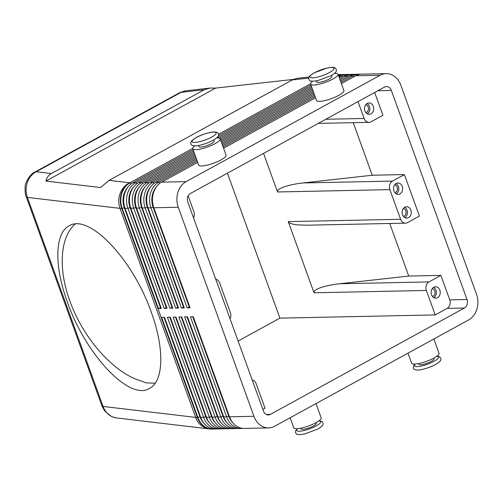 <?xml version="1.0" encoding="UTF-8"?>
<svg xmlns="http://www.w3.org/2000/svg" width="502" height="502" viewBox="0 0 502 502"><rect width="100%" height="100%" fill="white"/><g stroke="black" fill="none" stroke-linecap="round" stroke-linejoin="round"><path stroke-width="0.75" d="M133.946 419.967L116.401 417.94L112.09 416.723C107.911 414.715 104.905 411.289 103.073 406.444L27.397 197.399C25.702 192.479 25.671 187.522 27.309 182.515C29.085 177.576 32.046 173.987 36.2 171.753A9.72 5.302 -118.7 0 0 34.776 172.111A9.72 5.302 -118.7 0 0 34.745 172.13L179.584 92.732A9.72 5.302 61.3 0 1 181.034 92.362L185.69 90.787L209.98 88.076L215.609 88.088L293.306 79.41M309.056 77.013L296.556 78.406L292.277 79.931L109.053 180.375L100.601 187.547L45.958 181.084C46.686 177.683 48.493 175.173 51.373 173.548L204.207 89.77L209.98 88.076M133.13 419.917L209.372 428.94A19.44 19.44 0 0 0 212.057 429.066A19.44 15.669 -91.2 0 1 206.109 427.748A19.44 15.669 -91.2 0 1 197.374 417.463A19.44 4.462 160.1 0 1 196.464 417.457A19.44 4.462 160.1 0 1 195.661 417.394L103.073 406.444A9.72 2.228 160.1 0 1 101.931 405.867L26.255 196.822A9.72 2.228 160.1 0 1 26.236 196.746M232.878 422.816A17.821 14.363 -91.2 0 1 228.761 416.189L192.762 316.737M341.41 83.596L355.68 75.777L380.133 75.269A19.44 15.669 -91.2 0 1 386.17 73.625A19.44 15.669 -91.2 0 1 392.118 74.942A19.44 15.669 -91.2 0 1 400.853 85.233L476.53 294.279A19.44 15.669 -91.2 0 1 476.9 309.15A19.44 15.669 -91.2 0 1 468.686 319.899L274.663 426.254A19.44 15.669 -91.2 0 1 268.626 427.899L244.179 428.407A19.44 15.669 -91.2 0 1 238.23 427.089A19.44 15.669 -91.2 0 1 229.489 416.798L193.264 316.724L190.39 316.781L226.615 416.861A19.44 15.669 88.8 0 0 235.35 427.146A19.44 15.669 88.8 0 0 241.299 428.463A19.44 15.669 88.8 0 0 242.736 428.35M268.626 427.899A19.44 15.669 -91.2 0 1 262.678 426.581A19.44 15.669 -91.2 0 1 253.943 416.296L229.489 416.798M241.299 428.463L238.425 428.526A19.44 15.669 -91.2 0 1 232.476 427.202A19.44 15.669 -91.2 0 1 223.735 416.917L187.51 316.844L184.636 316.9L220.861 416.98A19.44 15.669 88.8 0 0 229.602 427.265A19.44 15.669 88.8 0 0 235.545 428.582L232.671 428.645A19.44 15.669 -91.2 0 1 226.722 427.321A19.44 15.669 -91.2 0 1 217.987 417.036L181.762 316.963L178.881 317.019L215.107 417.099A19.44 15.669 88.8 0 0 223.848 427.384A19.44 15.669 88.8 0 0 229.797 428.702L226.917 428.758A19.44 15.669 -91.2 0 1 220.968 427.44A19.44 15.669 -91.2 0 1 212.233 417.156L176.007 317.082L173.127 317.138L209.353 417.218A19.44 15.669 88.8 0 0 218.094 427.503A19.44 15.669 88.8 0 0 224.043 428.821L221.162 428.877A19.44 15.669 -91.2 0 1 215.22 427.56A19.44 15.669 -91.2 0 1 206.479 417.275L170.253 317.201L167.379 317.258L203.605 417.331A19.44 15.669 88.8 0 0 212.34 427.622A19.44 15.669 88.8 0 0 218.288 428.94L215.414 428.997A19.44 15.669 -91.2 0 1 209.466 427.679A19.44 15.669 -91.2 0 1 200.725 417.394L164.499 317.32L161.625 317.377L197.851 417.451A19.44 15.669 88.8 0 0 206.586 427.742A19.44 15.669 88.8 0 0 212.534 429.059A19.44 15.669 88.8 0 0 213.971 428.946M227.13 422.935A17.821 14.363 -91.2 0 1 223.013 416.302L187.008 316.856M221.376 423.054A17.821 14.363 -91.2 0 1 217.259 416.422L181.26 316.975M235.545 428.582A19.44 15.669 88.8 0 0 236.982 428.47M215.622 423.173A17.821 14.363 -91.2 0 1 211.505 416.541L175.505 317.095M229.797 428.702A19.44 15.669 88.8 0 0 231.234 428.589M209.867 423.293A17.821 14.363 -91.2 0 1 205.751 416.66L169.751 317.208M224.043 428.821A19.44 15.669 88.8 0 0 225.48 428.708M204.113 423.412A17.821 14.363 -91.2 0 1 199.997 416.779L163.997 317.327M218.288 428.94A19.44 15.669 88.8 0 0 219.725 428.827M189.737 306.986L189.317 307.218L153.091 207.144A17.821 14.363 -91.2 0 1 152.752 193.508A17.821 14.363 -91.2 0 1 156.643 186.537M197.236 161.117L158.783 182.195A19.44 15.669 88.8 0 0 150.569 192.937A19.44 15.669 88.8 0 0 150.939 207.815L187.171 307.889L190.045 307.826L153.819 207.753A19.44 15.669 -91.2 0 1 153.449 192.881A19.44 15.669 -91.2 0 1 161.663 182.132L197.694 162.378M153.819 207.753L178.266 207.251A19.44 15.669 -91.2 0 1 177.896 192.373A19.44 15.669 -91.2 0 1 186.11 181.63L161.663 182.132M355.68 75.777A19.44 15.669 -91.2 0 1 361.722 74.133L386.17 73.625M193.571 150.983L135.772 182.665A19.44 15.669 88.8 0 0 127.558 193.414A19.44 15.669 88.8 0 0 127.928 208.292L164.154 308.366L167.034 308.303L130.809 208.23A19.44 15.669 -91.2 0 1 130.438 193.358A19.44 15.669 -91.2 0 1 138.652 182.609L194.029 152.25M192.718 148.416L130.018 182.784A19.44 15.669 88.8 0 0 121.804 193.534A19.44 15.669 88.8 0 0 122.174 208.405L158.406 308.485L161.28 308.423L125.054 208.349A19.44 15.669 -91.2 0 1 124.684 193.477A19.44 15.669 -91.2 0 1 132.898 182.728L193.113 149.721M194.487 153.518L141.526 182.552A19.44 15.669 88.8 0 0 133.312 193.295A19.44 15.669 88.8 0 0 133.683 208.173L169.908 308.247L172.788 308.184L136.557 208.11A19.44 15.669 -91.2 0 1 136.186 193.239A19.44 15.669 -91.2 0 1 144.4 182.49L194.945 154.785M195.403 156.047L147.281 182.433A19.44 15.669 88.8 0 0 139.067 193.176A19.44 15.669 88.8 0 0 139.437 208.054L175.662 308.128L178.536 308.065L142.311 207.991A19.44 15.669 -91.2 0 1 141.94 193.119A19.44 15.669 -91.2 0 1 150.154 182.37L195.862 157.314M196.32 158.582L153.035 182.314A19.44 15.669 88.8 0 0 144.821 193.057A19.44 15.669 88.8 0 0 145.191 207.935L181.417 308.008L184.29 307.946L148.065 207.872A19.44 15.669 -91.2 0 1 147.695 193A19.44 15.669 -91.2 0 1 155.909 182.251L196.778 159.849M338.166 74.629A19.44 15.669 -91.2 0 1 338.712 74.61L341.586 74.547A19.44 15.669 88.8 0 0 338.317 75.043M343.023 74.597A19.44 15.669 88.8 0 0 341.586 74.547M338.662 76.003A19.44 15.669 -91.2 0 1 344.46 74.491L347.34 74.428A19.44 15.669 88.8 0 0 341.297 76.072L339.12 77.27M348.777 74.478A19.44 15.669 88.8 0 0 347.34 74.428M339.578 78.532L344.177 76.015A19.44 15.669 -91.2 0 1 350.214 74.371L353.094 74.309A19.44 15.669 88.8 0 0 347.051 75.953L340.036 79.799M354.531 74.359A19.44 15.669 88.8 0 0 353.094 74.309M183.983 307.105L183.563 307.337L147.337 207.257A17.821 14.363 -91.2 0 1 146.998 193.628A17.821 14.363 -91.2 0 1 150.889 186.656M340.494 81.067L349.932 75.896A19.44 15.669 -91.2 0 1 355.968 74.252L358.842 74.189A19.44 15.669 88.8 0 0 352.806 75.833L340.952 82.334M360.285 74.246A19.44 15.669 88.8 0 0 358.842 74.189M178.235 307.224L177.808 307.456L141.583 207.376A17.821 14.363 -91.2 0 1 141.244 193.747A17.821 14.363 -91.2 0 1 145.141 186.775M172.481 307.343L172.06 307.575L135.829 207.495A17.821 14.363 -91.2 0 1 135.49 193.866A17.821 14.363 -91.2 0 1 139.387 186.895M166.727 307.462L166.306 307.695L130.081 207.615A17.821 14.363 -91.2 0 1 129.742 193.985A17.821 14.363 -91.2 0 1 133.632 187.014M160.973 307.582L160.552 307.814L124.327 207.734A17.821 14.363 -91.2 0 1 123.988 194.105A17.821 14.363 -91.2 0 1 127.878 187.133M316.04 422.671L316.273 423.318A8.101 1.857 160.1 0 1 313.449 425.972A8.101 1.857 160.1 0 1 305.643 428.909A8.101 1.857 160.1 0 1 301.037 428.827L300.805 428.181M290.143 417.771L293.764 427.773A14.577 3.345 -19.9 0 0 296.764 428.683A14.577 3.345 -19.9 0 0 312.583 424.359A14.577 3.345 -19.9 0 0 321.186 417.846L316.022 403.583M198.472 145.492L198.855 146.546A8.101 1.857 -19.9 0 0 203.461 146.622A8.101 1.857 -19.9 0 0 211.267 143.685A8.101 1.857 -19.9 0 0 214.084 141.031L213.708 139.976M194.87 145.831A14.577 3.345 -19.9 0 0 192.762 148.749A14.577 3.345 -19.9 0 0 195.755 149.659A14.577 3.345 -19.9 0 0 211.58 145.342A14.577 3.345 -19.9 0 0 220.177 138.822A14.577 3.345 -19.9 0 0 217.184 137.912A14.577 3.345 -19.9 0 0 216.688 137.931M220.177 138.822L226.082 155.131A14.577 3.345 160.1 0 1 217.479 161.644A14.577 3.345 160.1 0 1 201.66 165.967A14.577 3.345 160.1 0 1 198.666 165.058L192.762 148.749M418.649 363.586L418.881 364.232A8.101 1.857 -19.9 0 0 423.487 364.308A8.101 1.857 -19.9 0 0 431.293 361.377A8.101 1.857 -19.9 0 0 434.111 358.717L433.879 358.07M433.86 338.988L439.024 353.251A14.577 3.345 160.1 0 1 430.427 359.765A14.577 3.345 160.1 0 1 414.602 364.088A14.577 3.345 160.1 0 1 411.609 363.178L407.988 353.17M316.316 80.891L316.693 81.945A8.101 1.857 -19.9 0 0 318.362 82.453A8.101 1.857 -19.9 0 0 329.105 79.09A8.101 1.857 -19.9 0 0 331.929 76.429L331.546 75.382M334.533 73.336A14.577 3.345 160.1 0 1 335.022 73.317A14.577 3.345 160.1 0 1 338.022 74.227A14.577 3.345 160.1 0 1 329.419 80.74A14.577 3.345 160.1 0 1 313.599 85.064A14.577 3.345 160.1 0 1 310.6 84.154A14.577 3.345 160.1 0 1 312.715 81.236M310.6 84.154L316.505 100.463A14.577 3.345 -19.9 0 0 319.504 101.373A14.577 3.345 -19.9 0 0 335.323 97.049A14.577 3.345 -19.9 0 0 343.92 90.536L338.022 74.227M435.228 314.917L426.374 290.457A6.482 5.221 -91.2 0 1 426.254 285.5A6.482 5.221 -91.2 0 1 428.99 281.917L440.894 275.391L449.748 299.851A6.482 5.221 -91.2 0 1 447.131 308.391L435.228 314.917L279.903 318.13L238.111 341.04M405.509 223.158A6.482 5.221 -91.2 0 1 403.526 222.719A6.482 5.221 -91.2 0 1 400.615 219.292L389.878 189.637A6.482 5.221 -91.2 0 1 389.759 184.68A6.482 5.221 -91.2 0 1 392.495 181.096L404.399 174.577L419.427 216.086L407.524 222.612A6.482 5.221 -91.2 0 1 405.509 223.158L307.193 225.191L297.881 224.902C292.177 224.325 288.97 223.227 288.255 221.614L314.02 292.779C313.555 291.141 315.752 289.441 320.609 287.684C325.654 285.945 331.966 284.634 339.553 283.762L408.753 276.056L440.894 275.391M263.556 153.386L277.524 191.965C277.06 190.321 279.256 188.62 284.113 186.863C289.158 185.125 295.471 183.82 303.057 182.948L372.258 175.236L353.226 122.67M374.68 92.475L382.932 115.272L371.028 121.798A6.482 5.221 -91.2 0 1 369.014 122.344A6.482 5.221 -91.2 0 1 367.031 121.904A6.482 5.221 -91.2 0 1 364.119 118.472L358.014 101.611M188.15 195.88L193.904 211.781A6.482 5.221 -91.2 0 1 194.029 216.738A6.482 5.221 -91.2 0 1 193.546 217.924M252.211 379.983A6.482 5.221 -91.2 0 1 253.246 380.334A6.482 5.221 -91.2 0 1 256.158 383.76L265.018 408.226L262.86 409.406M365.738 104.774A3.985 3.213 -91.2 0 1 368.204 107.102A3.985 3.213 -91.2 0 1 365.902 112.624M364.948 110.911A5.673 4.568 -91.2 0 1 368.995 102.96A5.673 4.568 -91.2 0 1 373.281 106.349A5.673 4.568 -91.2 0 1 369.234 114.299A5.673 4.568 -91.2 0 1 364.948 110.911M367.087 103.525A5.673 4.568 -91.2 0 1 369.447 106.424A5.673 4.568 -91.2 0 1 367.301 113.816M394.716 184.83A3.985 3.213 -91.2 0 1 397.189 187.164A3.985 3.213 -91.2 0 1 394.879 192.686M393.932 190.973A5.673 4.568 -91.2 0 1 397.979 183.023A5.673 4.568 -91.2 0 1 402.259 186.405A5.673 4.568 -91.2 0 1 398.212 194.356A5.673 4.568 -91.2 0 1 393.932 190.973M396.072 183.581A5.673 4.568 -91.2 0 1 398.425 186.487A5.673 4.568 -91.2 0 1 396.285 193.872M432.448 296.462A3.985 3.213 88.8 0 0 434.757 290.947A3.985 3.213 88.8 0 0 432.285 288.612M431.5 294.756A5.673 4.568 -91.2 0 1 435.548 286.805A5.673 4.568 -91.2 0 1 439.827 290.187A5.673 4.568 -91.2 0 1 435.78 298.138A5.673 4.568 -91.2 0 1 431.5 294.756M433.853 297.655A5.673 4.568 88.8 0 0 435.993 290.269A5.673 4.568 88.8 0 0 433.64 287.364M403.47 216.406A3.985 3.213 88.8 0 0 405.773 210.884A3.985 3.213 88.8 0 0 403.307 208.556M402.516 214.693A5.673 4.568 -91.2 0 1 406.564 206.742A5.673 4.568 -91.2 0 1 410.849 210.125A5.673 4.568 -91.2 0 1 406.802 218.081A5.673 4.568 -91.2 0 1 402.516 214.693M404.869 217.598A5.673 4.568 88.8 0 0 407.015 210.206A5.673 4.568 88.8 0 0 404.656 207.307M215.716 279.162A6.482 5.221 -91.2 0 1 216.751 279.52A6.482 5.221 -91.2 0 1 219.663 282.946L230.399 312.602A6.482 5.221 -91.2 0 1 230.525 317.559A6.482 5.221 -91.2 0 1 230.041 318.745M75.193 224.03C60.114 236.994 57.937 268.532 69.872 300.98C83.213 338.794 114.632 373.839 141.708 381.112L146.007 382.894L155.262 383.17M151.234 312.093C164.813 348.972 163.815 382.097 148.931 388.749C128.863 400.383 85.56 354.393 67.412 302.179C53.827 265.301 54.825 232.169 69.709 225.523C89.776 213.883 133.086 259.873 151.234 312.093M464.394 308.033L270.371 414.395A6.482 5.221 -91.2 0 1 268.357 414.941A6.482 5.221 -91.2 0 1 263.462 411.075L187.792 202.03A6.482 5.221 -91.2 0 1 190.402 193.49L384.425 87.128A6.482 5.221 -91.2 0 1 386.44 86.582A6.482 5.221 -91.2 0 1 391.334 90.448L467.004 299.493A6.482 5.221 -91.2 0 1 464.394 308.033L447.131 308.391M279.903 318.13L227.431 173.19M404.399 174.577L372.258 175.236M389.721 223.484L408.753 276.056M380.133 75.269L186.11 181.63M178.266 207.251L253.943 416.296M215.609 88.088L45.958 181.084M218.32 135.904L310.951 85.12M160.552 307.814L158.406 308.485M310.556 83.821L218.508 134.279M124.207 195.291A17.168 13.836 88.8 0 0 124.44 206.366M219.575 138.245L311.867 87.655M166.306 307.695L164.154 308.366M311.409 86.388L217.416 137.912M129.962 195.171A17.168 13.836 88.8 0 0 130.187 206.247M220.824 140.598L312.784 90.184M172.06 307.575L169.908 308.247M312.326 88.917L220.365 139.33M135.716 195.052A17.168 13.836 88.8 0 0 135.942 206.127M221.74 143.133L313.7 92.719M177.808 307.456L175.662 308.128M313.242 91.452L221.282 141.865M141.47 194.933A17.168 13.836 88.8 0 0 141.696 206.008M222.656 145.662L314.622 95.248M183.563 307.337L181.417 308.008M314.158 93.987L222.198 144.394M147.218 194.814A17.168 13.836 88.8 0 0 147.45 205.889M315.08 96.516L223.114 146.929M223.572 148.197L315.538 97.783M189.317 307.218L187.171 307.889M152.972 194.701A17.168 13.836 88.8 0 0 153.204 205.77M318.845 420.933A12.795 2.937 160.1 0 1 316.229 425.916A12.795 2.937 160.1 0 1 301.382 431.036A12.795 2.937 160.1 0 1 297.535 428.645M211.681 137.109A12.795 2.937 160.1 0 1 194.707 142.417A12.795 2.937 160.1 0 1 196.533 137.422A12.795 2.937 160.1 0 1 213.513 132.108A12.795 2.937 160.1 0 1 211.681 137.109M199.997 416.779L197.374 417.463L121.697 208.418A19.44 15.669 -91.2 0 1 121.327 193.546A19.44 15.669 -91.2 0 1 129.541 182.797A19.44 17.206 96.7 0 0 120.122 193.496A19.44 17.206 96.7 0 0 119.991 208.349L195.661 417.394A19.44 17.206 96.7 0 0 204.898 427.704A19.44 17.206 96.7 0 0 209.372 428.94M34.782 172.123C30.936 173.146 24.705 182.69 25.125 187.252C24.918 191.733 25.301 194.92 26.261 196.822A9.72 2.228 160.1 0 0 27.397 197.399L119.991 208.349A19.44 4.462 -19.9 0 0 120.794 208.412A19.44 4.462 -19.9 0 0 121.697 208.418L124.327 207.734M51.373 173.548L36.2 171.753L181.034 92.362L204.207 89.77M292.277 79.931L308.699 78.099M228.761 416.189L226.615 416.861L223.735 416.917M223.013 416.302L220.861 416.98L217.987 417.036M217.259 416.422L215.107 417.099L212.233 417.156M211.505 416.541L209.353 417.218L206.479 417.275M205.751 416.66L203.605 417.331L200.725 417.394M159.893 183.274L158.783 182.195L155.909 182.251M136.883 183.751L135.772 182.665L132.898 182.728M131.129 183.87L130.018 182.784L109.053 180.375M142.637 183.632L141.526 182.552L138.652 182.609M148.385 183.512L147.281 182.433L144.4 182.49M154.139 183.393L153.035 182.314L150.154 182.37M338.706 76.128L341.297 76.072L342.295 77.044M344.177 76.015L347.051 75.953L348.049 76.925M349.932 75.896L352.806 75.833L353.797 76.806M415.38 364.05A12.795 2.937 -19.9 0 0 419.22 366.435A12.795 2.937 -19.9 0 0 434.073 361.321A12.795 2.937 -19.9 0 0 436.69 356.332M329.525 72.508A12.795 2.937 -19.9 0 0 331.351 67.513A12.795 2.937 -19.9 0 0 314.377 72.821A12.795 2.937 -19.9 0 0 312.545 77.823A12.795 2.937 -19.9 0 0 329.525 72.508M428.99 281.917L339.553 283.762M392.495 181.096L303.057 182.948M266.324 414.476L270.371 414.395M364.119 118.472L325.798 119.269M277.524 191.965L389.878 189.637M314.02 292.779L426.374 290.457M400.615 219.292L288.255 221.614M449.748 299.851L467.004 299.493M377.862 90.73L391.334 90.448M130.081 207.615L127.928 208.292L125.054 208.349M135.829 207.495L133.683 208.173L130.809 208.23M141.583 207.376L139.437 208.054L136.557 208.11M147.337 207.257L145.191 207.935L142.311 207.991M148.065 207.872L150.939 207.815L153.091 207.144M297.253 428.664L295.509 431.017L295.54 432.668C296.914 434.5 296.494 435.215 304.57 433.992L317.678 429.11C323.169 425.64 323.338 424.912 322.955 422.74L321.92 421.46L319.071 420.764M190.992 143.854C190.584 142.122 190.547 140.987 196.269 137.492C201.66 134.429 210.746 131.825 214.04 131.957C216.883 132.039 218.339 132.697 218.408 133.934C218.816 135.665 218.853 136.808 213.13 140.303C207.74 143.359 198.648 145.963 195.36 145.831C192.511 145.749 191.055 145.091 190.992 143.854M436.916 356.169L439.231 356.577L440.794 358.146C441.202 359.878 441.239 361.013 435.516 364.508C430.126 367.571 421.04 370.175 417.746 370.043C414.903 369.961 413.447 369.303 413.378 368.066L413.579 365.858L415.098 364.069M308.83 79.26C310.205 81.092 309.79 81.813 317.866 80.584L330.969 75.702C336.459 72.238 336.635 71.504 336.246 69.332C334.872 67.5 335.292 66.785 327.216 68.008L314.108 72.89C308.617 76.36 308.448 77.088 308.83 79.26M212.057 429.066L212.534 429.059M318.274 123.392L369.014 122.344M101.962 405.942L104.592 410.849L111.344 416.484L115.636 417.827M179.81 92.619L184.749 90.937"/></g></svg>
